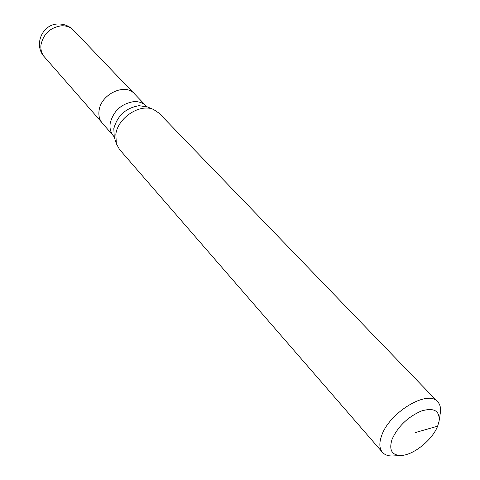 <?xml version="1.0" encoding="UTF-8"?>
<svg xmlns="http://www.w3.org/2000/svg" width="480" height="480" viewBox="0 0 480 480"><rect width="100%" height="100%" fill="white"/><g stroke="black" fill="none" stroke-linecap="round" stroke-linejoin="round"><path stroke-width="0.72" d="M102.312 123.15C99.42 119.736 98.352 115.47 99.108 110.358C101.022 94.026 125.238 82.806 134.418 93.756L146.064 105.93C142.944 102.768 138.798 101.34 133.644 101.646C121.344 103.776 113.55 110.874 110.262 122.94C109.464 128.106 110.514 132.402 113.412 135.828L102.312 123.15M400.842 455.496L393.882 455.922C388.782 456.318 384.966 455.112 382.428 452.304L119.52 149.46L116.328 143.67L115.842 134.058C118.092 117.504 140.238 103.224 153.624 109.524L159.108 113.208L437.658 401.742C440.232 404.514 441.096 408.42 440.25 413.466L439.212 420.36M382.428 452.304C379.302 448.524 379.032 442.992 381.618 435.714C389.256 412.35 427.998 389.208 437.658 401.742M437.628 426.18C432.51 439.626 414.024 454.728 401.718 455.442C391.902 455.604 388.686 450.204 392.082 439.242C397.944 426.51 407.646 417.114 421.2 411.06C433.968 407.28 439.932 410.67 439.08 421.23L437.628 426.18L415.164 432.618M113.412 135.828L114.264 137.178L113.82 128.616C117.39 115.656 125.778 108.012 138.996 105.69L147.336 106.896L153.624 109.524M61.83 25.77C66.594 25.686 70.494 27.18 73.524 30.246C69.324 26.016 64.26 23.94 58.344 24C42.252 23.796 33.222 45.216 44.4 56.904C41.586 53.586 40.452 49.53 40.992 44.736C43.572 33.612 50.52 27.288 61.83 25.77M114.264 137.178L116.328 143.67M147.336 106.896L146.064 105.93M101.382 121.962L44.4 56.904M133.308 92.724L73.524 30.246"/></g></svg>
